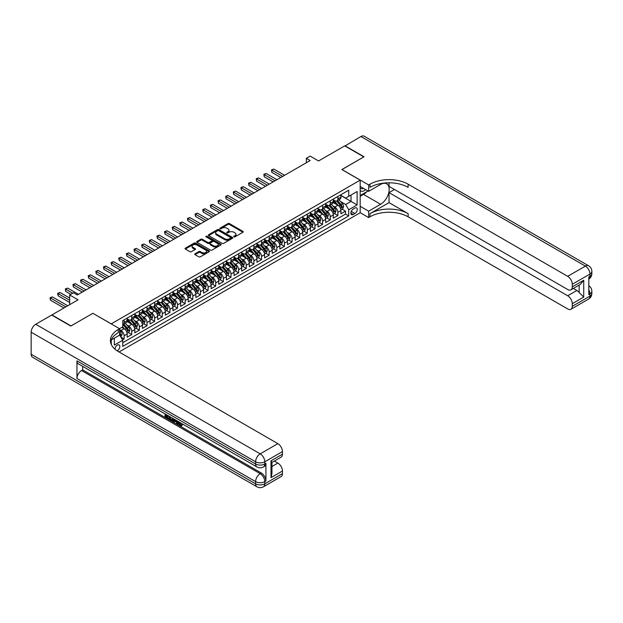 <?xml version="1.0" encoding="UTF-8"?>
<svg xmlns="http://www.w3.org/2000/svg" width="623" height="623" viewBox="0 0 623 623"><rect width="100%" height="100%" fill="white"/><g stroke="black" fill="none" stroke-linecap="round" stroke-linejoin="round"><path stroke-width="0.93" d="M233.921 236.841A0.74 0.428 0 0 0 234.964 236.841L242.931 232.247A1.059 0.615 0 0 0 243.243 231.811A1.059 0.615 0 0 0 242.931 231.382L229.443 223.587A1.059 0.615 0 0 0 227.94 223.587L219.981 228.189A0.74 0.428 0 0 0 221.025 228.797L222.061 228.197A3.395 1.955 0 0 1 226.858 228.197L227.979 228.843A3.395 1.955 0 0 1 228.968 230.23A3.395 1.955 0 0 1 227.979 231.616L226.951 232.208A0.74 0.428 0 0 0 227.995 232.815L229.03 232.223A3.395 1.955 0 0 1 233.827 232.223L234.949 232.87A3.395 1.955 0 0 1 235.938 234.256A3.395 1.955 0 0 1 234.949 235.642L233.921 236.234A0.74 0.428 0 0 0 233.921 236.841L233.921 236.234M117.186 350.835A3.458 1.994 120 0 0 117.389 350.733A3.458 1.994 120 0 0 119.647 347.689A3.458 1.994 120 0 0 119.118 344.916A3.458 1.994 120 0 0 117.389 345.087A3.458 1.994 120 0 0 114.944 349.16M195.038 253.795A1.059 0.615 0 0 0 194.734 254.223A1.059 0.615 0 0 0 195.038 254.659L198.823 256.84A1.059 0.615 0 0 0 200.326 256.84L209.164 251.739A1.059 0.615 0 0 0 209.476 251.303A1.059 0.615 0 0 0 209.164 250.874L195.677 243.079A1.059 0.615 0 0 0 194.181 243.079L185.335 248.188A1.059 0.615 0 0 0 185.023 248.624A1.059 0.615 0 0 0 185.335 249.052L189.906 251.692A1.059 0.615 0 0 0 191.409 251.692L195.194 249.504A1.059 0.615 0 0 0 195.505 249.075A1.059 0.615 0 0 0 195.194 248.639L192.928 247.331A2.835 1.635 0 0 1 192.094 246.178A2.835 1.635 0 0 1 193.846 244.66A2.835 1.635 0 0 1 196.93 245.018L205.816 250.142A2.835 1.635 0 0 1 206.641 251.303A2.835 1.635 0 0 1 204.897 252.813A2.835 1.635 0 0 1 201.805 252.463L200.326 251.606A1.059 0.615 0 0 0 198.823 251.606L195.038 253.795L195.038 254.659L198.823 252.486L198.823 251.606M92.952 313.353L111.276 323.843L360.18 180.14L341.856 169.565L363.809 156.887L344.721 145.868L318.571 160.968L310.168 156.116L306.352 158.32L310.168 160.524L77.307 294.967L73.483 292.763L69.667 294.967L69.667 304.67M92.952 313.26L71.006 325.938L51.919 314.919L78.07 299.819L69.667 294.967M222.131 243.383A1.059 0.615 0 0 0 223.634 243.383L232.472 238.282A1.059 0.615 0 0 0 232.784 237.846A1.059 0.615 0 0 0 232.472 237.418L218.984 229.63A1.059 0.615 0 0 0 217.489 229.63L208.643 234.731A1.059 0.615 0 0 0 208.331 235.167A1.059 0.615 0 0 0 208.643 235.595L222.131 243.383M206.353 237.005A0.74 0.428 0 0 1 207.109 237.106L207.109 236.226L220.822 244.146A1.059 0.615 0 0 1 221.134 244.574A1.059 0.615 0 0 1 220.822 245.01L211.976 250.111A1.059 0.615 0 0 1 210.481 250.111L196.993 242.324L196.993 241.459A1.059 0.615 0 0 0 196.681 241.895A1.059 0.615 0 0 0 196.993 242.324M196.993 241.459L200.777 239.271A1.059 0.615 0 0 1 202.273 239.271L207.747 242.433A1.059 0.615 0 0 0 209.242 242.433L211.75 240.984A1.059 0.615 0 0 0 212.061 240.548A1.059 0.615 0 0 0 211.75 240.12L206.057 236.833A0.74 0.428 0 0 1 207.109 236.226M122.521 339.878L124.109 338.959L120.94 337.136M119.6 329.614L121.049 330.455A4.322 2.492 60 0 1 124.109 335.742L127.162 333.983L127.162 337.199L131.741 334.551L128.268 332.55M126.773 324.941L128.688 326.047A4.322 2.492 60 0 1 131.741 331.335L134.794 329.575L134.794 332.791L139.373 330.143L135.9 328.142M134.404 320.534L136.32 321.639A4.322 2.492 60 0 1 139.373 326.927L142.433 325.167L142.433 328.383L147.012 325.736L143.539 323.734M142.036 316.126L143.96 317.232A4.322 2.492 60 0 1 147.012 322.519L150.065 320.759L150.065 323.976L154.644 321.328L151.171 319.326M149.676 311.718L151.591 312.824A4.322 2.492 60 0 1 154.644 318.112L157.697 316.352L157.697 319.568L162.284 316.92L158.803 314.919M157.308 307.31L159.223 308.416A4.322 2.492 60 0 1 162.284 313.704L165.336 311.944L165.336 315.16L169.915 312.512L166.442 310.511M164.947 302.903L166.863 304.008A4.322 2.492 60 0 1 169.915 309.296L172.968 307.536L172.968 310.752L177.547 308.105L174.074 306.103M172.579 298.495L174.495 299.601A4.322 2.492 60 0 1 177.547 304.888L180.608 303.128L180.608 306.345L185.187 303.697L181.714 301.696M180.211 294.087L182.134 295.193A4.322 2.492 60 0 1 185.187 300.481L188.239 298.721L188.239 301.937L192.819 299.289L189.345 297.288M187.85 289.679L189.766 290.785A4.322 2.492 60 0 1 192.819 296.073L195.871 294.305L195.871 297.529L200.458 294.881L196.985 292.88M195.482 285.264L197.398 286.378A4.322 2.492 60 0 1 200.458 291.665L203.511 289.897L203.511 293.122L208.09 290.474L204.617 288.465M203.121 280.856L205.037 281.97A4.322 2.492 60 0 1 208.09 287.258L211.142 285.49L211.142 288.714L215.722 286.066L212.248 284.057M210.753 276.448L212.669 277.562A4.322 2.492 60 0 1 215.722 282.85L218.782 281.082L218.782 284.306L223.361 281.658L219.888 279.649M218.393 272.041L220.308 273.147A4.322 2.492 60 0 1 223.361 278.442L226.414 276.674L226.414 279.898L230.993 277.251L227.52 275.241M226.024 267.633L227.94 268.739A4.322 2.492 60 0 1 230.993 274.034L234.046 272.267L234.046 275.491L238.632 272.843L235.159 270.834M233.656 263.225L235.58 264.331A4.322 2.492 60 0 1 238.632 269.627L241.685 267.859L241.685 271.075L246.264 268.435L242.791 266.426M241.296 258.818L243.211 259.923A4.322 2.492 60 0 1 246.264 265.219L249.317 263.451L249.317 266.667L253.904 264.027L250.423 262.018M248.927 254.41L250.843 255.516A4.322 2.492 60 0 1 253.904 260.811L256.956 259.043L256.956 262.26L261.535 259.62L258.062 257.611M256.567 250.002L258.483 251.108A4.322 2.492 60 0 1 261.535 256.403L264.588 254.636L264.588 257.852L269.167 255.212L265.694 253.203M264.199 245.594L266.114 246.7A4.322 2.492 60 0 1 269.167 251.996L272.228 250.228L272.228 253.444L276.807 250.804L273.333 248.795M271.83 241.187L273.754 242.292A4.322 2.492 60 0 1 276.807 247.58L279.859 245.82L279.859 249.036L284.438 246.397L280.965 244.387M279.47 236.779L281.386 237.885A4.322 2.492 60 0 1 284.438 243.172L287.491 241.413L287.491 244.629L292.078 241.989L288.597 239.98M287.102 232.371L289.017 233.477A4.322 2.492 60 0 1 292.078 238.765L295.131 237.005L295.131 240.221L299.71 237.581L296.236 235.572M294.741 227.963L296.657 229.069A4.322 2.492 60 0 1 299.71 234.357L302.762 232.597L302.762 235.813L307.341 233.173L303.868 231.164M302.373 223.556L304.289 224.662A4.322 2.492 60 0 1 307.341 229.949L310.402 228.189L310.402 231.406L314.981 228.766L311.508 226.756M310.005 219.148L311.928 220.254A4.322 2.492 60 0 1 314.981 225.542L318.034 223.782L318.034 226.998L322.613 224.35L319.14 222.349M317.644 214.74L319.56 215.846A4.322 2.492 60 0 1 322.613 221.134L325.665 219.374L325.665 222.59L330.252 219.942L326.779 217.941M325.276 210.333L327.192 211.438A4.322 2.492 60 0 1 330.252 216.726L333.305 214.966L333.305 218.182L337.884 215.535L337.884 212.318A4.322 2.492 -120 0 0 334.831 207.031L332.916 205.925M334.411 213.533L337.884 215.535M127.162 333.983A4.322 2.492 -120 0 0 124.109 328.695L121.812 327.371M134.794 329.575A4.322 2.492 -120 0 0 131.741 324.287L127.022 321.554M142.433 325.167A4.322 2.492 -120 0 0 139.373 319.872L134.654 317.146M150.065 320.759A4.322 2.492 -120 0 0 147.012 315.464L142.285 312.738M157.697 316.352A4.322 2.492 -120 0 0 154.644 311.056L149.925 308.33M165.336 311.944A4.322 2.492 -120 0 0 162.284 306.648L157.557 303.923M172.968 307.536A4.322 2.492 -120 0 0 169.915 302.241L165.196 299.515M180.608 303.128A4.322 2.492 -120 0 0 177.547 297.833L172.828 295.107M188.239 298.721A4.322 2.492 -120 0 0 185.187 293.425L180.46 290.7M195.871 294.305A4.322 2.492 -120 0 0 192.819 289.017L188.099 286.292M203.511 289.897A4.322 2.492 -120 0 0 200.458 284.61L195.731 281.884M211.142 285.49A4.322 2.492 -120 0 0 208.09 280.202L203.371 277.476M218.782 281.082A4.322 2.492 -120 0 0 215.722 275.794L211.002 273.069M226.414 276.674A4.322 2.492 -120 0 0 223.361 271.387L218.642 268.661M234.046 272.267A4.322 2.492 -120 0 0 230.993 266.979L226.274 264.253M241.685 267.859A4.322 2.492 -120 0 0 238.632 262.571L233.905 259.846M249.317 263.451A4.322 2.492 -120 0 0 246.264 258.163L241.545 255.438M256.956 259.043A4.322 2.492 -120 0 0 253.904 253.756L249.177 251.03M264.588 254.636A4.322 2.492 -120 0 0 261.535 249.348L256.816 246.622M272.228 250.228A4.322 2.492 -120 0 0 269.167 244.94L264.448 242.215M279.859 245.82A4.322 2.492 -120 0 0 276.807 240.533L272.08 237.807M287.491 241.413A4.322 2.492 -120 0 0 284.438 236.125L279.719 233.399M295.131 237.005A4.322 2.492 -120 0 0 292.078 231.717L287.351 228.991M302.762 232.597A4.322 2.492 -120 0 0 299.71 227.309L294.991 224.584M310.402 228.189A4.322 2.492 -120 0 0 307.341 222.902L302.622 220.176M318.034 223.782A4.322 2.492 -120 0 0 314.981 218.494L310.254 215.768M325.665 219.374A4.322 2.492 -120 0 0 322.613 214.086L317.894 211.361M333.305 214.966A4.322 2.492 -120 0 0 330.252 209.678L325.525 206.953M354.908 208.043L353.233 209.017A3.349 1.931 120 0 0 351.045 211.96A3.349 1.931 120 0 0 351.559 214.647A3.349 1.931 120 0 0 353.233 214.483L354.908 213.51A3.349 1.931 120 0 0 357.096 210.558A3.349 1.931 120 0 0 356.582 207.88A3.349 1.931 120 0 0 354.908 208.043M111.276 344.457L111.276 339.932M119.063 351.964L360.18 212.762L360.18 180.14M119.6 334.995L122.731 340.244L122.731 346.411L348.724 215.932L348.724 209.764L345.672 204.476L340.547 201.517M122.731 340.244L114.336 345.087L114.336 338.164M119.523 328.695L122.731 326.841L122.731 320.666L348.724 190.194L348.724 196.362L357.127 191.51L357.127 204.912L348.724 209.764M127.162 318.82L128.688 319.7A4.322 2.492 60 0 0 130.846 319.911L133.898 318.151A4.322 2.492 -120 0 0 134.794 316.173L134.794 313.704M134.794 314.413L136.32 315.293A4.322 2.492 60 0 0 138.477 315.503L141.538 313.743A4.322 2.492 -120 0 0 142.433 311.765L142.433 309.296M142.433 310.005L143.96 310.885A4.322 2.492 60 0 0 146.117 311.095L149.17 309.335A4.322 2.492 -120 0 0 150.065 307.357L150.065 304.888M150.065 305.597L151.591 306.477A4.322 2.492 60 0 0 153.749 306.687L156.801 304.927A4.322 2.492 -120 0 0 157.697 302.949L157.697 300.481M157.697 301.182L159.223 302.069A4.322 2.492 60 0 0 161.388 302.28L164.441 300.52A4.322 2.492 -120 0 0 165.336 298.542L165.336 296.073M165.336 296.774L166.863 297.662A4.322 2.492 60 0 0 169.02 297.872L172.073 296.112A4.322 2.492 -120 0 0 172.968 294.134L172.968 291.665M172.968 292.366L174.495 293.254A4.322 2.492 60 0 0 176.659 293.464L179.712 291.704A4.322 2.492 -120 0 0 180.608 289.726L180.608 287.258M180.608 287.958L182.134 288.846A4.322 2.492 60 0 0 184.291 289.056L187.344 287.296A4.322 2.492 -120 0 0 188.239 285.318L188.239 282.85M188.239 283.551L189.766 284.438A4.322 2.492 60 0 0 191.923 284.649L194.983 282.889A4.322 2.492 -120 0 0 195.871 280.911L195.871 278.442M195.871 279.143L197.398 280.031A4.322 2.492 60 0 0 199.562 280.241L202.615 278.481A4.322 2.492 -120 0 0 203.511 276.503L203.511 274.034M203.511 274.735L205.037 275.615A4.322 2.492 60 0 0 207.194 275.833L210.247 274.073A4.322 2.492 -120 0 0 211.142 272.095L211.142 269.627M211.142 270.327L212.669 271.207A4.322 2.492 60 0 0 214.834 271.426L217.886 269.658A4.322 2.492 -120 0 0 218.782 267.688L218.782 265.219M218.782 265.92L220.308 266.8A4.322 2.492 60 0 0 222.466 267.018L225.518 265.25A4.322 2.492 -120 0 0 226.414 263.28L226.414 260.811M226.414 261.512L227.94 262.392A4.322 2.492 60 0 0 230.097 262.61L233.158 260.842A4.322 2.492 -120 0 0 234.046 258.872L234.046 256.403M234.046 257.104L235.58 257.984A4.322 2.492 60 0 0 237.737 258.202L240.79 256.435A4.322 2.492 -120 0 0 241.685 254.457L241.685 251.988M241.685 252.697L243.211 253.577A4.322 2.492 60 0 0 245.369 253.795L248.421 252.027A4.322 2.492 -120 0 0 249.317 250.049L249.317 247.58M249.317 248.289L250.843 249.169A4.322 2.492 60 0 0 253.008 249.387L256.061 247.619A4.322 2.492 -120 0 0 256.956 245.641L256.956 243.172M256.956 243.881L258.483 244.761A4.322 2.492 60 0 0 260.64 244.979L263.693 243.211A4.322 2.492 -120 0 0 264.588 241.233L264.588 238.765M264.588 239.473L266.114 240.353A4.322 2.492 60 0 0 268.272 240.571L271.332 238.804A4.322 2.492 -120 0 0 272.228 236.826L272.228 234.357M272.228 235.066L273.754 235.946A4.322 2.492 60 0 0 275.911 236.164L278.964 234.396A4.322 2.492 -120 0 0 279.859 232.418L279.859 229.949M279.859 230.658L281.386 231.538A4.322 2.492 60 0 0 283.543 231.756L286.596 229.988A4.322 2.492 -120 0 0 287.491 228.01L287.491 225.542M287.491 226.25L289.017 227.13A4.322 2.492 60 0 0 291.182 227.348L294.235 225.581A4.322 2.492 -120 0 0 295.131 223.602L295.131 221.134M295.131 221.843L296.657 222.723A4.322 2.492 60 0 0 298.814 222.941L301.867 221.173A4.322 2.492 -120 0 0 302.762 219.195L302.762 216.726M302.762 217.435L304.289 218.315A4.322 2.492 60 0 0 306.454 218.525L309.506 216.765A4.322 2.492 -120 0 0 310.402 214.787L310.402 212.318M310.402 213.027L311.928 213.907A4.322 2.492 60 0 0 314.085 214.117L317.138 212.357A4.322 2.492 -120 0 0 318.034 210.379L318.034 207.911M318.034 208.619L319.56 209.499A4.322 2.492 60 0 0 321.717 209.71L324.778 207.95A4.322 2.492 -120 0 0 325.665 205.972L325.665 203.503M325.665 204.212L327.192 205.092A4.322 2.492 60 0 0 329.357 205.302L332.409 203.542A4.322 2.492 -120 0 0 333.305 201.564L333.305 199.095M122.731 342.712L345.516 214.086L345.516 211.127L340.937 213.775L340.937 210.558A4.322 2.492 -120 0 0 337.884 205.271L333.165 202.537M333.305 199.804L334.831 200.684A4.322 2.492 -120 0 0 336.988 200.894A4.322 2.492 -120 0 0 337.884 198.916L337.884 196.447M336.988 200.894L340.041 199.134A4.322 2.492 -120 0 0 340.937 197.156L340.937 194.688M124.109 319.872L124.109 322.34A4.322 2.492 60 0 1 123.214 324.318A4.322 2.492 60 0 1 122.731 324.497M123.214 324.318L126.267 322.558A4.322 2.492 -120 0 0 127.162 320.58L127.162 318.112M131.741 315.464L131.741 317.932A4.322 2.492 60 0 1 130.846 319.911M139.373 311.056L139.373 313.525A4.322 2.492 60 0 1 138.477 315.503M147.012 306.648L147.012 309.117A4.322 2.492 60 0 1 146.117 311.095M154.644 302.241L154.644 304.709A4.322 2.492 60 0 1 153.749 306.687M162.284 297.833L162.284 300.302A4.322 2.492 60 0 1 161.388 302.28M169.915 293.425L169.915 295.894A4.322 2.492 60 0 1 169.02 297.872M177.547 289.017L177.547 291.486A4.322 2.492 60 0 1 176.659 293.464M185.187 284.61L185.187 287.078A4.322 2.492 60 0 1 184.291 289.056M192.819 280.202L192.819 282.671A4.322 2.492 60 0 1 191.923 284.649M200.458 275.794L200.458 278.263A4.322 2.492 60 0 1 199.562 280.241M208.09 271.387L208.09 273.855A4.322 2.492 60 0 1 207.194 275.833M215.722 266.979L215.722 269.447A4.322 2.492 60 0 1 214.834 271.426M223.361 262.571L223.361 265.04A4.322 2.492 60 0 1 222.466 267.018M230.993 258.163L230.993 260.632A4.322 2.492 60 0 1 230.097 262.61M238.632 253.756L238.632 256.224A4.322 2.492 60 0 1 237.737 258.202M246.264 249.348L246.264 251.817A4.322 2.492 60 0 1 245.369 253.795M253.904 244.94L253.904 247.409A4.322 2.492 60 0 1 253.008 249.387M261.535 240.533L261.535 243.001A4.322 2.492 60 0 1 260.64 244.979M269.167 236.125L269.167 238.593A4.322 2.492 60 0 1 268.272 240.571M276.807 231.717L276.807 234.186A4.322 2.492 60 0 1 275.911 236.164M284.438 227.309L284.438 229.778A4.322 2.492 60 0 1 283.543 231.756M292.078 222.902L292.078 225.37A4.322 2.492 60 0 1 291.182 227.348M299.71 218.494L299.71 220.963A4.322 2.492 60 0 1 298.814 222.941M307.341 214.086L307.341 216.555A4.322 2.492 60 0 1 306.454 218.525M314.981 209.678L314.981 212.147A4.322 2.492 60 0 1 314.085 214.117M322.613 205.271L322.613 207.739A4.322 2.492 60 0 1 321.717 209.71M330.252 200.855L330.252 203.324A4.322 2.492 60 0 1 329.357 205.302M330.252 216.726L330.252 219.942M322.613 221.134L322.613 224.35M314.981 225.542L314.981 228.766M307.341 229.949L307.341 233.173M299.71 234.357L299.71 237.581M292.078 238.765L292.078 241.989M284.438 243.172L284.438 246.397M276.807 247.58L276.807 250.804M269.167 251.996L269.167 255.212M261.535 256.403L261.535 259.62M253.904 260.811L253.904 264.027M246.264 265.219L246.264 268.435M238.632 269.627L238.632 272.843M230.993 274.034L230.993 277.251M223.361 278.442L223.361 281.658M215.722 282.85L215.722 286.066M208.09 287.258L208.09 290.474M200.458 291.665L200.458 294.881M192.819 296.073L192.819 299.289M185.187 300.481L185.187 303.697M177.547 304.888L177.547 308.105M169.915 309.296L169.915 312.512M162.284 313.704L162.284 316.92M154.644 318.112L154.644 321.328M147.012 322.519L147.012 325.736M139.373 326.927L139.373 330.143M131.741 331.335L131.741 334.551M124.109 335.742L124.109 338.959M345.672 204.476L351.014 201.385L351.014 195.038L357.127 191.51M340.937 195.567L357.127 204.912M340.937 195.396L345.672 198.13L348.724 196.362M306.352 158.32L306.352 162.728M342.043 209.126L345.516 211.127M345.516 214.086L348.724 215.932M234.217 236.942L234.949 236.522A3.395 1.955 0 0 0 235.938 235.136L235.938 234.256M228.968 230.23L228.968 231.11A3.395 1.955 0 0 1 227.979 232.496L227.247 232.924M242.931 231.382L242.931 232.247L229.443 224.475A1.059 0.615 0 0 0 227.94 224.475L220.277 228.898M232.472 237.418L232.472 238.282L218.984 230.51A1.059 0.615 0 0 0 217.489 230.51L208.658 235.603M230.603 238.15A0.74 0.428 0 0 0 230.603 237.542L218.759 230.705A0.74 0.428 0 0 0 217.715 230.705L216.625 231.335A3.395 1.955 0 0 0 215.628 232.722A3.395 1.955 0 0 0 216.625 234.108L224.716 238.78A3.395 1.955 0 0 0 229.513 238.78L230.603 238.15L230.603 239.03A0.74 0.428 0 0 0 230.821 238.726L230.821 237.846M215.628 232.722L215.628 233.602A3.395 1.955 0 0 0 216.625 234.988L216.625 234.108M230.603 239.03L229.513 239.66A3.395 1.955 0 0 1 224.716 239.66L216.625 234.988M197 242.331L200.777 240.159L200.777 239.271M212.061 240.548L212.061 241.436A1.059 0.615 0 0 1 211.75 241.864L209.242 243.313A1.059 0.615 0 0 1 207.747 243.313L202.273 240.159A1.059 0.615 0 0 0 200.777 240.159M207.109 237.106L220.807 245.018M213.424 245.711A2.835 1.635 0 0 0 216.508 246.069A2.835 1.635 0 0 0 218.26 244.551A2.835 1.635 0 0 0 217.427 243.398L214.304 241.592A1.059 0.615 0 0 0 212.801 241.592L210.294 243.04A1.059 0.615 0 0 0 209.982 243.468A1.059 0.615 0 0 0 210.294 243.905L213.424 245.711L213.424 246.591A2.835 1.635 0 0 0 216.508 246.949A2.835 1.635 0 0 0 218.26 245.439L218.26 244.551M209.982 243.468L209.982 244.356A1.059 0.615 0 0 0 210.294 244.784L210.294 243.905M213.424 246.591L210.294 244.784M206.641 251.303L206.641 252.183A2.835 1.635 0 0 1 204.897 253.693A2.835 1.635 0 0 1 201.805 253.343L200.326 252.486A1.059 0.615 0 0 0 198.823 252.486M192.094 246.178L192.094 247.058A2.835 1.635 0 0 0 192.928 248.219L192.928 247.331M195.194 248.639L195.194 249.504L192.928 248.219M209.164 250.874L209.164 251.739L195.677 243.967A1.059 0.615 0 0 0 194.181 243.967L185.35 249.06L185.335 248.188M340.874 209.803L342.845 208.658L343.608 206.454A2.858 1.651 -120 0 0 342.494 203.768L339.005 199.734M338.312 205.543L334.169 200.754A8.263 4.766 -120 0 0 333.305 199.851M336.038 204.204L333.726 201.525A6.853 3.956 -120 0 0 333.305 201.065M284.594 175.289L273.785 169.059L271.877 170.157L271.877 172.361L280.778 177.5M336.599 201.05L340.127 205.138A2.858 1.651 60 0 1 341.147 207.109L342.066 206.579A2.858 1.651 -120 0 0 341.046 204.609L337.557 200.567M336.809 200.988L340.602 205.372A1.456 0.841 60 0 1 340.968 205.948L342.066 206.579M271.877 172.361L271.457 169.915L282.686 176.395M271.457 169.915L273.785 169.059M360.18 190.537A7.017 4.05 120 0 0 361.784 191.323A7.017 4.05 120 0 0 365.662 189.61M360.18 187.616A4.805 2.772 120 0 0 360.958 188.567A4.805 2.772 120 0 0 361.659 188.785A4.805 2.772 120 0 0 363.396 188.302M368.045 190.988L360.18 195.529M344.947 146L360.904 136.523L585.371 266.122A6.479 3.738 120 0 1 588.61 265.795A6.479 6.479 0 0 1 591.85 271.41A6.479 3.738 180 0 1 589.95 274.058L572.28 284.259A6.479 3.738 -120 0 0 567.693 276.324L585.371 266.122A6.479 3.738 60 0 1 589.95 274.058L589.95 276.262L588.805 276.916L588.805 294.554L589.95 293.892L589.95 296.096A6.479 3.738 60 0 1 588.61 299.063L570.933 309.265A6.479 3.738 -120 0 0 572.28 306.298L589.95 296.096A6.479 3.738 0 0 0 591.85 293.449A6.479 6.479 0 0 1 588.61 299.063M344.947 145.735L364.034 156.755L341.934 169.604M360.18 206.283L368.652 211.174L380.598 204.274A12.149 7.017 120 0 0 388.534 193.574A12.149 7.017 120 0 0 386.673 183.84A12.149 7.017 120 0 0 380.598 184.439L368.652 191.339L368.652 184.945L369.953 184.198A26.991 15.583 180 0 1 408.127 184.198L567.693 276.324M368.652 211.174L368.652 217.567L369.953 216.82A26.991 15.583 180 0 1 408.127 216.82L567.693 308.946A6.479 3.738 -120 0 0 570.933 309.265M389.04 202.623L369.953 213.642A26.991 15.583 180 0 1 408.127 213.642L389.04 202.623L389.04 192.616L394.46 189.485M389.04 182.804L389.04 186.355L567.693 289.5A6.479 3.738 -120 0 0 570.933 289.827A6.479 3.738 -120 0 0 572.28 286.86L583.728 280.249L583.728 297.085L579.149 292.506L579.149 285.085M583.728 297.085L572.28 303.697L572.28 306.298M572.28 303.697A6.479 3.738 -120 0 0 567.693 295.761L576.859 290.474A6.479 3.738 60 0 1 579.149 292.506M389.04 192.616L567.693 295.761M360.904 136.523A6.479 3.738 -60 0 1 364.144 136.203L588.61 265.795M360.18 186.448L368.652 191.339M341.934 169.518L368.652 184.945M360.18 212.677L368.652 217.567M572.28 284.259L572.28 286.86M573.331 288.441L576.859 290.474M369.953 184.198L369.953 187.367A26.991 15.583 180 0 1 408.127 187.367L408.127 184.198M570.933 289.827L580.301 284.415L583.728 280.249M366.869 191.666A12.149 7.017 -60 0 1 363.497 194.399L360.18 196.323M179.089 421.973L181.044 425.127M178.544 421.685L179.899 425.291L180.787 425.4L181.791 424.356L182.438 424.902L181.293 426.109L179.961 425.937L177.89 421.312M174.806 421.265L173.903 422.371L173.217 421.973L174.37 419.279M177.275 420.953L178.194 424.138L177.578 424.497L176.893 424.099L176.371 422.168L174.424 421.047L173.903 422.371M166.286 415.533L166.286 416.662L168.989 418.22L168.989 418.827L168.381 419.186L165.033 417.246L165.033 413.89M168.693 416L168.085 416.569L165.679 415.183L165.679 417.013L166.286 416.662M76.956 360.849L255.617 463.995A6.479 3.738 120 0 0 256.956 466.962L78.303 363.816A6.479 3.738 -60 0 1 76.956 360.849L76.956 378.48A6.479 3.738 -60 0 1 81.543 370.545L82.688 369.883L261.341 473.028A6.479 3.738 60 0 1 265.928 480.964L265.928 463.333A6.479 3.738 60 0 1 264.58 466.3L263.436 466.962A6.479 3.738 -120 0 0 264.783 463.995L265.928 463.333M82.688 369.883L82.688 366.347M172.968 418.469L173.023 419.186L173.615 418.843L172.999 420.587L170.904 420.642L169.261 419.692L169.261 416.328M70.773 326.07L92.882 313.307L119.6 328.734L118.3 329.481A26.991 15.583 -0 0 0 110.396 340.501A26.991 15.583 -0 0 0 118.3 351.528L277.874 443.654A6.479 3.738 60 0 1 282.453 451.589L264.783 461.791L264.783 463.995A6.479 3.738 -0 0 1 255.617 463.995L255.617 461.791L31.15 332.199A6.479 3.738 -60 0 1 35.729 324.264L51.686 315.051L70.773 326.07M119.6 328.734L119.6 335.127L111.159 340.002M271.005 460.802L271.947 462.235L271.947 473.558L271.005 477.639L271.005 460.802L282.453 454.19L282.453 451.589M282.453 454.19A6.479 3.738 60 0 1 281.113 457.15L271.947 462.445M31.15 354.238L255.617 483.83A6.479 3.738 120 0 0 256.956 486.797L32.489 357.205A6.479 3.738 -60 0 1 31.15 354.238L31.15 332.199M274.354 461.059L277.874 463.091A6.479 3.738 60 0 1 282.453 471.027L271.005 477.639M265.928 480.964L264.783 481.626L264.783 483.83L282.453 473.628L282.453 471.027M282.453 473.628A6.479 3.738 60 0 1 281.113 476.595L263.436 486.797A6.479 3.738 -120 0 0 264.783 483.83A6.479 3.738 -0 0 1 255.617 483.83L255.617 481.626L76.956 378.48M118.3 329.481L118.3 332.659A26.991 15.583 -0 0 0 110.536 342.089M165.679 417.013L168.381 418.57L168.989 418.22M168.381 418.57L168.381 419.186M165.679 414.256L168.358 415.806M168.085 415.962L168.085 416.569M173.023 419.186L172.384 420.938M169.908 416.701L169.908 419.45L170.85 419.995L171.932 420.252L172.33 418.095M170.515 417.052L170.515 419.1L172.54 419.894M169.908 419.45L170.515 419.1M170.85 419.995L171.465 419.645M176.426 420.463L177.578 424.497M174.977 419.629L174.619 420.548L176.177 421.452L175.818 420.112M175.359 419.847L175.951 420.611M174.619 420.548L175.227 420.19M179.899 425.291L180.506 424.941M178.482 422.324L179.066 421.989M181.184 424.707L181.83 425.252L182.438 424.902M181.83 425.252L181.293 426.109M333.243 214.211L335.213 213.066L335.976 210.862A2.858 1.651 -120 0 0 334.863 208.175L331.374 204.142M330.673 209.951L326.538 205.162A8.263 4.766 -120 0 0 325.665 204.258M328.407 208.612L326.094 205.933A6.853 3.956 -120 0 0 325.665 205.473M276.955 179.704L266.153 173.467L264.245 174.565L264.245 176.768L273.139 181.908M328.967 205.458L332.495 209.546A2.858 1.651 60 0 1 333.515 211.516L334.434 210.987A2.858 1.651 -120 0 0 333.414 209.017L329.925 204.975M329.17 205.395L332.962 209.78A1.456 0.841 60 0 1 333.328 210.356L334.434 210.987M264.245 176.768L263.825 174.323L275.047 180.802M263.825 174.323L266.153 173.467M325.603 218.618L327.573 217.474L328.337 215.27A2.858 1.651 -120 0 0 327.223 212.583L323.734 208.549M323.041 214.359L318.898 209.569A8.263 4.766 -120 0 0 318.034 208.666M320.767 213.019L318.454 210.34A6.853 3.956 -120 0 0 318.034 209.881M269.323 184.112L258.522 177.874L256.614 178.972L256.614 181.176L265.507 186.316M321.328 209.865L324.856 213.954A2.858 1.651 60 0 1 325.876 215.924L326.795 215.394A2.858 1.651 -120 0 0 325.774 213.424L322.286 209.383M321.538 209.803L325.331 214.187A1.456 0.841 60 0 1 325.697 214.764L326.795 215.394M256.614 181.176L256.193 178.731L267.415 185.21M256.193 178.731L258.522 177.874M317.971 223.026L319.942 221.889L320.705 219.678A2.858 1.651 -120 0 0 319.591 216.991L316.102 212.957M315.402 218.774L311.266 213.977A8.263 4.766 -120 0 0 310.402 213.074M313.135 217.427L310.822 214.748A6.853 3.956 -120 0 0 310.402 214.289M261.683 188.52L250.882 182.282L248.974 183.38L248.974 185.584L257.867 190.724M313.696 214.273L317.224 218.362A2.858 1.651 60 0 1 318.244 220.332L319.163 219.802A2.858 1.651 -120 0 0 318.143 217.832L314.654 213.79M313.906 214.211L317.691 218.595A1.456 0.841 60 0 1 318.065 219.171L319.163 219.802M248.974 185.584L248.554 183.139L259.775 189.618M248.554 183.139L250.882 182.282M310.332 227.434L312.31 226.297L313.073 224.085A2.858 1.651 -120 0 0 311.959 221.406L308.471 217.365M307.77 223.182L303.635 218.385A8.263 4.766 -120 0 0 302.762 217.482M305.504 221.835L303.183 219.156A6.853 3.956 -120 0 0 302.762 218.696M254.052 192.928L243.25 186.69L241.342 187.788L241.342 189.992L250.236 195.131M306.064 218.681L309.592 222.769A2.858 1.651 60 0 1 310.612 224.739L311.523 224.21A2.858 1.651 -120 0 0 310.503 222.24L307.014 218.198M306.267 218.618L310.059 223.011A1.456 0.841 60 0 1 310.425 223.579L311.523 224.21M241.342 189.992L240.922 187.546L252.144 194.026M240.922 187.546L243.25 186.69M302.7 231.842L304.67 230.705L305.434 228.501A2.858 1.651 -120 0 0 304.32 225.814L300.831 221.772M300.13 227.59L295.995 222.8A8.263 4.766 -120 0 0 295.131 221.889M297.864 226.242L295.551 223.564A6.853 3.956 -120 0 0 295.131 223.104M246.42 197.335L235.611 191.097L233.703 192.196L233.703 194.399L242.596 199.539M298.425 223.089L301.953 227.177A2.858 1.651 60 0 1 302.973 229.147L303.892 228.618A2.858 1.651 -120 0 0 302.871 226.647L299.383 222.606M298.635 223.026L302.428 227.418A1.456 0.841 60 0 1 302.794 227.987L303.892 228.618M233.703 194.399L233.282 191.954L244.512 198.433M233.282 191.954L235.611 191.097M295.061 236.249L297.039 235.112L297.802 232.909A2.858 1.651 -120 0 0 296.688 230.222L293.199 226.18M292.499 231.997L288.363 227.208A8.263 4.766 -120 0 0 287.491 226.297M290.232 230.65L287.919 227.971A6.853 3.956 -120 0 0 287.491 227.512M238.78 201.743L227.979 195.505L226.071 196.603L226.071 198.807L234.964 203.947M290.793 227.496L294.321 231.585A2.858 1.651 60 0 1 295.341 233.555L296.252 233.025A2.858 1.651 -120 0 0 295.232 231.055L291.751 227.013M290.996 227.434L294.788 231.826A1.456 0.841 60 0 1 295.154 232.395L296.252 233.025M226.071 198.807L225.651 196.362L236.872 202.841M225.651 196.362L227.979 195.505M287.429 240.657L289.399 239.52L290.162 237.316A2.858 1.651 -120 0 0 289.049 234.63L285.56 230.588M284.867 236.405L280.724 231.616A8.263 4.766 -120 0 0 279.859 230.705M282.593 235.058L280.28 232.379A6.853 3.956 -120 0 0 279.859 231.92M231.149 206.151L220.347 199.913L218.439 201.011L218.439 203.215L227.333 208.355M283.154 231.912L286.681 235.992A2.858 1.651 60 0 1 287.701 237.963L288.62 237.433A2.858 1.651 -120 0 0 287.6 235.463L284.111 231.429M283.364 231.842L287.156 236.234A1.456 0.841 60 0 1 287.522 236.802L288.62 237.433M218.439 203.215L218.019 200.77L229.241 207.249M218.019 200.77L220.347 199.913M279.797 245.065L281.767 243.928L282.531 241.724A2.858 1.651 -120 0 0 281.417 239.037L277.928 234.996M277.227 240.813L273.092 236.024A8.263 4.766 -120 0 0 272.228 235.112M274.961 239.466L272.648 236.787A6.853 3.956 -120 0 0 272.228 236.327M223.509 210.558L212.708 204.321L210.8 205.419L210.8 207.623L219.693 212.762M275.522 236.319L279.049 240.4A2.858 1.651 60 0 1 280.07 242.37L280.989 241.841A2.858 1.651 -120 0 0 279.968 239.871L276.48 235.837M275.732 236.249L279.517 240.642A1.456 0.841 60 0 1 279.891 241.21L280.989 241.841M210.8 207.623L210.379 205.177L221.601 211.656M210.379 205.177L212.708 204.321M272.158 249.473L274.136 248.336L274.899 246.132A2.858 1.651 -120 0 0 273.785 243.445L270.296 239.403M269.595 245.221L265.46 240.431A8.263 4.766 -120 0 0 264.588 239.52M267.322 243.873L265.009 241.194A6.853 3.956 -120 0 0 264.588 240.735M215.877 214.966L205.076 208.728L203.168 209.826L203.168 212.03L212.061 217.17M267.89 240.727L271.418 244.808A2.858 1.651 60 0 1 272.438 246.778L273.349 246.249A2.858 1.651 -120 0 0 272.329 244.278L268.84 240.244M268.092 240.657L271.885 245.049A1.456 0.841 60 0 1 272.251 245.618L273.349 246.249M203.168 212.03L202.748 209.585L213.969 216.064M202.748 209.585L205.076 208.728M264.526 253.88L266.496 252.743L267.259 250.539A2.858 1.651 -120 0 0 266.146 247.853L262.657 243.811M261.956 249.628L257.821 244.839A8.263 4.766 -120 0 0 256.956 243.928M259.69 248.281L257.377 245.602A6.853 3.956 -120 0 0 256.956 245.143M208.246 219.374L197.436 213.136L195.529 214.234L195.529 216.438L204.422 221.578M260.25 245.135L263.778 249.216A2.858 1.651 60 0 1 264.798 251.186L265.717 250.656A2.858 1.651 -120 0 0 264.697 248.686L261.208 244.652M260.461 245.065L264.253 249.457A1.456 0.841 60 0 1 264.619 250.025L265.717 250.656M195.529 216.438L195.108 213.993L206.338 220.472M195.108 213.993L197.436 213.136M256.886 258.288L258.864 257.151L259.627 254.947A2.858 1.651 -120 0 0 258.514 252.26L255.025 248.219M254.324 254.036L250.189 249.247A8.263 4.766 -120 0 0 249.317 248.336M252.058 252.689L249.745 250.01A6.853 3.956 -120 0 0 249.317 249.55M200.606 223.782L189.805 217.544L187.897 218.642L187.897 220.846L196.79 225.985M252.619 249.543L256.146 253.623A2.858 1.651 60 0 1 257.167 255.594L258.078 255.064A2.858 1.651 -120 0 0 257.058 253.094L253.569 249.06M252.821 249.473L256.614 253.865A1.456 0.841 60 0 1 256.98 254.433L258.078 255.064M187.897 220.846L187.476 218.4L198.698 224.88M187.476 218.4L189.805 217.544M249.255 262.696L251.225 261.559L251.988 259.355A2.858 1.651 -120 0 0 250.874 256.668L247.386 252.626M246.692 258.444L242.549 253.654A8.263 4.766 -120 0 0 241.685 252.743M244.418 257.097L242.106 254.418A6.853 3.956 -120 0 0 241.685 253.958M192.974 228.189L182.173 221.952L180.257 223.057L180.257 225.261L189.158 230.393M244.979 253.95L248.507 258.031A2.858 1.651 60 0 1 249.527 260.001L250.446 259.472A2.858 1.651 -120 0 0 249.426 257.501L245.937 253.468M245.189 253.88L248.982 258.272A1.456 0.841 60 0 1 249.348 258.841L250.446 259.472M180.257 225.261L179.845 222.808L191.066 229.287M179.845 222.808L182.173 221.952M241.623 267.103L243.593 265.966L244.356 263.763A2.858 1.651 -120 0 0 243.243 261.076L239.754 257.034M239.053 262.851L234.918 258.062A8.263 4.766 -120 0 0 234.046 257.151M236.787 261.504L234.474 258.825A6.853 3.956 -120 0 0 234.046 258.366M185.335 232.597L174.533 226.359L172.626 227.465L172.626 229.669L181.519 234.801M237.347 258.358L240.875 262.439A2.858 1.651 60 0 1 241.895 264.409L242.814 263.879A2.858 1.651 -120 0 0 241.794 261.909L238.305 257.875M237.558 258.288L241.342 262.68A1.456 0.841 60 0 1 241.716 263.249L242.814 263.879M172.626 229.669L172.205 227.216L183.427 233.695M172.205 227.216L174.533 226.359M233.983 271.511L235.961 270.374L236.724 268.17A2.858 1.651 -120 0 0 235.603 265.484L232.122 261.442M231.421 267.259L227.286 262.47A8.263 4.766 -120 0 0 226.414 261.559M229.147 265.912L226.834 263.233A6.853 3.956 -120 0 0 226.414 262.774M177.703 237.005L166.902 230.767L164.994 231.873L164.994 234.077L173.887 239.209M229.708 262.766L233.243 266.846A2.858 1.651 60 0 1 234.264 268.817L235.175 268.295A2.858 1.651 -120 0 0 234.155 266.317L230.666 262.283M229.918 262.696L233.711 267.088A1.456 0.841 60 0 1 234.077 267.656L235.175 268.295M164.994 234.077L164.573 231.624L175.795 238.103M164.573 231.624L166.902 230.767M226.351 275.919L228.322 274.782L229.085 272.578A2.858 1.651 -120 0 0 227.971 269.891L224.482 265.85M223.782 271.667L219.646 266.878A8.263 4.766 -120 0 0 218.782 265.966M221.515 270.32L219.203 267.641A6.853 3.956 -120 0 0 218.782 267.181M170.071 241.413L159.262 235.175L157.354 236.281L157.354 238.484L166.248 243.616M222.076 267.174L225.604 271.254A2.858 1.651 60 0 1 226.624 273.224L227.543 272.703A2.858 1.651 -120 0 0 226.523 270.725L223.034 266.691M222.286 267.103L226.079 271.496A1.456 0.841 60 0 1 226.445 272.064L227.543 272.703M157.354 238.484L156.934 236.031L168.155 242.518M156.934 236.031L159.262 235.175M218.712 280.327L220.69 279.19L221.453 276.986A2.858 1.651 -120 0 0 220.34 274.299L216.851 270.257M216.15 276.075L212.015 271.285A8.263 4.766 -120 0 0 211.142 270.374M213.884 274.727L211.563 272.049A6.853 3.956 -120 0 0 211.142 271.589M162.432 245.82L151.63 239.582L149.722 240.688L149.722 242.892L158.616 248.024M214.444 271.581L217.972 275.662A2.858 1.651 60 0 1 218.992 277.64L219.903 277.11A2.858 1.651 -120 0 0 218.883 275.132L215.394 271.098M214.647 271.511L218.439 275.903A1.456 0.841 60 0 1 218.805 276.472L219.903 277.11M149.722 242.892L149.302 240.447L160.524 246.926M149.302 240.447L151.63 239.582M211.08 284.734L213.05 283.597L213.814 281.394A2.858 1.651 -120 0 0 212.7 278.707L209.211 274.665M208.518 280.482L204.375 275.693A8.263 4.766 -120 0 0 203.511 274.782M206.244 279.135L203.931 276.456A6.853 3.956 -120 0 0 203.511 275.997M154.8 250.228L143.991 243.99L142.083 245.096L142.083 247.3L150.984 252.432M206.805 275.989L210.333 280.07A2.858 1.651 60 0 1 211.353 282.048L212.272 281.518A2.858 1.651 -120 0 0 211.252 279.548L207.763 275.506M207.015 275.919L210.808 280.311A1.456 0.841 60 0 1 211.174 280.88L212.272 281.518M142.083 247.3L141.662 244.855L152.892 251.334M141.662 244.855L143.991 243.99M203.448 289.142L205.419 288.005L206.182 285.801A2.858 1.651 -120 0 0 205.068 283.115L201.579 279.073M200.879 284.89L196.743 280.101A8.263 4.766 -120 0 0 195.871 279.19M198.612 283.543L196.3 280.864A6.853 3.956 -120 0 0 195.871 280.405M147.16 254.636L136.359 248.398L134.451 249.504L134.451 251.708L143.345 256.84M199.173 280.397L202.701 284.477A2.858 1.651 60 0 1 203.721 286.455L204.64 285.926A2.858 1.651 -120 0 0 203.62 283.956L200.131 279.914M199.376 280.327L203.168 284.719A1.456 0.841 60 0 1 203.534 285.287L204.64 285.926M134.451 251.708L134.031 249.262L145.252 255.742M134.031 249.262L136.359 248.398M195.809 293.55L197.779 292.413L198.542 290.209A2.858 1.651 -120 0 0 197.429 287.522L193.94 283.481M193.247 289.298L189.104 284.509A8.263 4.766 -120 0 0 188.239 283.597M190.973 287.951L188.66 285.272A6.853 3.956 -120 0 0 188.239 284.812M139.529 259.043L128.727 252.806L126.819 253.911L126.819 256.115L135.713 261.247M191.534 284.804L195.061 288.893A2.858 1.651 60 0 1 196.081 290.863L197 290.334A2.858 1.651 -120 0 0 195.98 288.363L192.491 284.322M191.744 284.734L195.536 289.127A1.456 0.841 60 0 1 195.902 289.695L197 290.334M126.819 256.115L126.399 253.67L137.621 260.149M126.399 253.67L128.727 252.806M188.177 297.958L190.147 296.821L190.911 294.617A2.858 1.651 -120 0 0 189.797 291.93L186.308 287.888M185.607 293.706L181.472 288.916A8.263 4.766 -120 0 0 180.608 288.005M183.341 292.366L181.028 289.679A6.853 3.956 -120 0 0 180.608 289.22M131.889 263.451L121.088 257.213L119.18 258.319L119.18 260.523L128.073 265.655M183.902 289.212L187.43 293.301A2.858 1.651 60 0 1 188.45 295.271L189.369 294.741A2.858 1.651 -120 0 0 188.348 292.771L184.86 288.729M184.112 289.142L187.897 293.534A1.456 0.841 60 0 1 188.271 294.103L189.369 294.741M119.18 260.523L118.759 258.078L129.981 264.557M118.759 258.078L121.088 257.213M180.538 302.365L182.516 301.228L183.279 299.024A2.858 1.651 -120 0 0 182.165 296.338L178.676 292.296M177.976 298.113L173.84 293.324A8.263 4.766 -120 0 0 172.968 292.413M175.709 296.774L173.389 294.095A6.853 3.956 -120 0 0 172.968 293.628M124.257 267.859L113.456 261.621L111.548 262.727L111.548 264.931L120.441 270.063M176.27 293.62L179.798 297.708A2.858 1.651 60 0 1 180.818 299.679L181.729 299.149A2.858 1.651 -120 0 0 180.709 297.179L177.22 293.137M176.473 293.55L180.265 297.942A1.456 0.841 60 0 1 180.631 298.51L181.729 299.149M111.548 264.931L111.128 262.485L122.349 268.965M111.128 262.485L113.456 261.621M172.906 306.773L174.876 305.636L175.639 303.432A2.858 1.651 -120 0 0 174.526 300.745L171.037 296.712M170.336 302.521L166.201 297.732A8.263 4.766 -120 0 0 165.336 296.828M168.07 301.182L165.757 298.503A6.853 3.956 -120 0 0 165.336 298.035M116.626 272.267L105.817 266.029L103.909 267.135L103.909 269.338L112.802 274.47M168.631 298.028L172.158 302.116A2.858 1.651 60 0 1 173.178 304.086L174.097 303.557A2.858 1.651 -120 0 0 173.077 301.587L169.588 297.545M168.841 297.958L172.633 302.35A1.456 0.841 60 0 1 172.999 302.918L174.097 303.557M103.909 269.338L103.488 266.893L114.718 273.372M103.488 266.893L105.817 266.029M165.266 311.181L167.244 310.044L168.008 307.84A2.858 1.651 -120 0 0 166.894 305.153L163.405 301.119M162.704 306.929L158.569 302.139A8.263 4.766 -120 0 0 157.697 301.236M160.438 305.589L158.125 302.91A6.853 3.956 -120 0 0 157.697 302.443M108.986 276.674L98.185 270.437L96.277 271.542L96.277 273.746L105.17 278.878M160.999 302.435L164.527 306.524A2.858 1.651 60 0 1 165.547 308.494L166.458 307.964A2.858 1.651 -120 0 0 165.438 305.994L161.957 301.953M161.201 302.373L164.994 306.757A1.456 0.841 60 0 1 165.36 307.326L166.458 307.964M96.277 273.746L95.856 271.301L107.078 277.78M95.856 271.301L98.185 270.437M157.635 315.596L159.605 314.451L160.368 312.248A2.858 1.651 -120 0 0 159.254 309.561L155.766 305.527M155.072 311.336L150.93 306.547A8.263 4.766 -120 0 0 150.065 305.644M152.799 309.997L150.486 307.318A6.853 3.956 -120 0 0 150.065 306.851M101.354 281.082L90.553 274.844L88.645 275.95L88.645 278.154L97.538 283.286M153.359 306.843L156.887 310.932A2.858 1.651 60 0 1 157.907 312.902L158.826 312.372A2.858 1.651 -120 0 0 157.806 310.402L154.317 306.36M153.57 306.781L157.362 311.165A1.456 0.841 60 0 1 157.728 311.734L158.826 312.372M88.645 278.154L88.225 275.709L99.446 282.188M88.225 275.709L90.553 274.844M150.003 320.004L151.973 318.859L152.736 316.655A2.858 1.651 -120 0 0 151.623 313.969L148.134 309.935M147.433 315.744L143.298 310.955A8.263 4.766 -120 0 0 142.433 310.052M145.167 314.405L142.854 311.726A6.853 3.956 -120 0 0 142.433 311.266M93.715 285.49L82.914 279.252L81.006 280.358L81.006 282.562L89.899 287.694M145.727 311.251L149.255 315.339A2.858 1.651 60 0 1 150.275 317.309L151.194 316.78A2.858 1.651 -120 0 0 150.174 314.81L146.685 310.768M145.938 311.189L149.722 315.573A1.456 0.841 60 0 1 150.096 316.141L151.194 316.78M81.006 282.562L80.585 280.116L91.807 286.596M80.585 280.116L82.914 279.252M142.363 324.412L144.341 323.267L145.104 321.063A2.858 1.651 -120 0 0 143.991 318.376L140.502 314.342M139.801 320.152L135.666 315.363A8.263 4.766 -120 0 0 134.794 314.459M137.527 318.812L135.214 316.134A6.853 3.956 -120 0 0 134.794 315.674M86.083 289.897L75.282 283.66L73.374 284.766L73.374 286.969L82.267 292.101M138.096 315.659L141.623 319.747A2.858 1.651 60 0 1 142.644 321.717L143.555 321.188A2.858 1.651 -120 0 0 142.535 319.217L139.046 315.176M138.298 315.596L142.091 319.981A1.456 0.841 60 0 1 142.457 320.557L143.555 321.188M73.374 286.969L72.953 284.524L84.175 291.003M72.953 284.524L75.282 283.66M134.732 328.819L136.702 327.675L137.465 325.471A2.858 1.651 -120 0 0 136.351 322.784L132.863 318.75M132.162 324.56L128.027 319.77A8.263 4.766 -120 0 0 127.162 318.867M129.896 323.22L127.583 320.541A6.853 3.956 -120 0 0 127.162 320.082M78.451 294.305L67.642 288.075L65.734 289.173L65.734 291.377L70.812 294.305M130.456 320.066L133.984 324.155A2.858 1.651 60 0 1 135.004 326.125L135.923 325.595A2.858 1.651 -120 0 0 134.903 323.625L131.414 319.583M130.666 320.004L134.459 324.388A1.456 0.841 60 0 1 134.825 324.965L135.923 325.595M65.734 291.377L65.314 288.932L72.72 293.207M65.314 288.932L67.642 288.075M127.092 333.227L129.07 332.082L129.833 329.879A2.858 1.651 -120 0 0 128.72 327.192L125.231 323.158M124.53 328.967L122.7 326.857M69.667 298.059L60.01 292.483L58.103 293.581L58.103 295.785L69.667 302.466M122.824 324.474L126.352 328.562A2.858 1.651 60 0 1 127.372 330.533L128.283 330.003A2.858 1.651 -120 0 0 127.263 328.033L123.775 323.991M123.027 324.412L126.819 328.796A1.456 0.841 60 0 1 127.185 329.372L128.283 330.003M58.103 295.785L57.682 293.34L69.667 300.263M57.682 293.34L60.01 292.483M120.784 336.872L122.194 334.286A2.858 1.651 -120 0 0 121.08 331.6L119.6 329.886M67.759 305.768L52.379 296.891L50.463 297.989L50.463 300.193L63.943 307.972M119.6 334.489A2.858 1.651 60 0 1 119.733 334.94L120.652 334.411A2.858 1.651 -120 0 0 119.632 332.441L119.6 332.402M50.463 300.193L50.05 297.747L65.851 306.874M50.05 297.747L52.379 296.891M121.049 330.455L124.109 328.695M128.688 326.047L131.741 324.287M136.32 321.639L139.373 319.872M143.96 317.232L147.012 315.464M151.591 312.824L154.644 311.056M159.223 308.416L162.284 306.648M166.863 304.008L169.915 302.241M174.495 299.601L177.547 297.833M182.134 295.193L185.187 293.425M189.766 290.785L192.819 289.017M197.398 286.378L200.458 284.61M205.037 281.97L208.09 280.202M212.669 277.562L215.722 275.794M220.308 273.147L223.361 271.387M227.94 268.739L230.993 266.979M235.58 264.331L238.632 262.571M243.211 259.923L246.264 258.163M250.843 255.516L253.904 253.756M258.483 251.108L261.535 249.348M266.114 246.7L269.167 244.94M273.754 242.292L276.807 240.533M281.386 237.885L284.438 236.125M289.017 233.477L292.078 231.717M296.657 229.069L299.71 227.309M304.289 224.662L307.341 222.902M311.928 220.254L314.981 218.494M319.56 215.846L322.613 214.086M327.192 211.438L330.252 209.678M334.831 207.031L337.884 205.271M337.884 198.916L340.937 197.156M124.109 322.34L127.162 320.58M131.741 317.932L134.794 316.173M139.373 313.525L142.433 311.765M147.012 309.117L150.065 307.357M154.644 304.709L157.697 302.949M162.284 300.302L165.336 298.542M169.915 295.894L172.968 294.134M177.547 291.486L180.608 289.726M185.187 287.078L188.239 285.318M192.819 282.671L195.871 280.911M200.458 278.263L203.511 276.503M208.09 273.855L211.142 272.095M215.722 269.447L218.782 267.688M223.361 265.04L226.414 263.28M230.993 260.632L234.046 258.872M238.632 256.224L241.685 254.457M246.264 251.817L249.317 250.049M253.904 247.409L256.956 245.641M261.535 243.001L264.588 241.233M269.167 238.593L272.228 236.826M276.807 234.186L279.859 232.418M284.438 229.778L287.491 228.01M292.078 225.37L295.131 223.602M299.71 220.963L302.762 219.195M307.341 216.555L310.402 214.787M314.981 212.147L318.034 210.379M322.613 207.739L325.665 205.972M330.252 203.324L333.305 201.564M337.884 212.318L340.937 210.558M351.247 211.399L354.908 213.51M350.866 213.113L353.233 214.483M234.949 236.522L234.949 235.642M226.951 232.815L226.951 232.208M227.979 232.496L227.979 231.616M219.981 228.797L219.981 228.189M227.94 224.475L227.94 223.587M229.443 224.475L229.443 223.587M208.643 235.595L208.643 234.731M217.489 230.51L217.489 229.63M218.984 230.51L218.984 229.63M224.716 239.66L224.716 238.78M229.513 239.66L229.513 238.78M202.273 240.159L202.273 239.271M207.747 243.313L207.747 242.433M209.242 243.313L209.242 242.433M211.75 241.864L211.75 240.984M220.822 245.01L220.822 244.146M200.326 252.486L200.326 251.606M201.805 253.343L201.805 252.463M194.181 243.967L194.181 243.079M195.677 243.967L195.677 243.079M340.438 208.331L343.592 206.509M334.169 200.754L334.567 200.528M341.046 204.609L342.494 203.768M338.764 205.925L340.127 205.138M369.953 213.642L369.953 216.82M408.127 213.642L408.127 216.82M588.805 289.734A6.479 3.738 60 0 1 589.95 293.892A6.479 3.738 180 0 0 591.85 291.245A6.479 6.479 0 0 0 588.805 285.755M589.95 276.262A6.479 3.738 60 0 1 588.805 279.096A6.479 6.479 0 0 0 591.85 273.614A6.479 3.738 0 0 1 589.95 276.262M363.497 194.399L380.598 204.274M35.729 324.264L260.196 453.856L277.874 443.654M81.543 370.545L260.196 473.69L261.341 473.028M271.947 466.51L277.874 463.091M260.196 453.856A6.479 3.738 120 0 0 255.617 461.791A6.479 3.738 180 0 0 264.783 461.791A6.479 3.738 -120 0 0 260.196 453.856M260.196 473.69A6.479 3.738 120 0 0 255.617 481.626A6.479 3.738 180 0 0 264.783 481.626A6.479 3.738 -120 0 0 260.196 473.69M332.807 212.739L335.953 210.917M326.538 205.162L326.927 204.936M333.414 209.017L334.863 208.175M331.132 210.333L332.495 209.546M325.167 217.147L328.321 215.332M318.898 209.569L319.295 209.344M325.774 213.424L327.223 212.583M323.493 214.74L324.856 213.954M317.535 221.554L320.689 219.74M311.266 213.977L311.664 213.751M318.143 217.832L319.591 216.991M315.861 219.148L317.224 218.362M309.896 225.962L313.05 224.148M303.635 218.385L304.024 218.159M310.503 222.24L311.959 221.406M308.221 223.556L309.592 222.769M302.264 230.37L305.418 228.555M295.995 222.8L296.392 222.567M302.871 226.647L304.32 225.814M300.59 227.963L301.953 227.177M294.624 234.778L297.778 232.963M288.363 227.208L288.753 226.974M295.232 231.055L296.688 230.222M292.958 232.371L294.321 231.585M286.993 239.193L290.147 237.371M280.724 231.616L281.121 231.382M287.6 235.463L289.049 234.63M285.318 236.779L286.681 235.992M279.361 243.601L282.515 241.779M273.092 236.024L273.481 235.79M279.968 239.871L281.417 239.037M277.687 241.187L279.049 240.4M271.721 248.009L274.875 246.186M265.46 240.431L265.85 240.198M272.329 244.278L273.785 243.445M270.047 245.594L271.418 244.808M264.09 252.416L267.244 250.594M257.821 244.839L258.218 244.613M264.697 248.686L266.146 247.853M262.415 250.002L263.778 249.216M256.45 256.824L259.604 255.002M250.189 249.247L250.578 249.021M257.058 253.094L258.514 252.26M254.784 254.41L256.146 253.623M248.818 261.232L251.972 259.409M242.549 253.654L242.947 253.429M249.426 257.501L250.874 256.668M247.144 258.818L248.507 258.031M241.187 265.639L244.341 263.817M234.918 258.062L235.307 257.836M241.794 261.909L243.243 261.076M239.512 263.225L240.875 262.439M233.547 270.047L236.701 268.225M227.286 262.47L227.675 262.244M234.155 266.317L235.603 265.484M231.873 267.641L233.243 266.846M225.915 274.455L229.069 272.633M219.646 266.878L220.044 266.652M226.523 270.725L227.971 269.891M224.241 272.049L225.604 271.254M218.276 278.863L221.43 277.04M212.015 271.285L212.404 271.06M218.883 275.132L220.34 274.299M216.602 276.456L217.972 275.662M210.644 283.27L213.798 281.448M204.375 275.693L204.772 275.467M211.252 279.548L212.7 278.707M208.97 280.864L210.333 280.07M203.012 287.678L206.158 285.856M196.743 280.101L197.133 279.875M203.62 283.956L205.068 283.115M201.338 285.272L202.701 284.477M195.373 292.086L198.527 290.263M189.104 284.509L189.501 284.283M195.98 288.363L197.429 287.522M193.698 289.679L195.061 288.893M187.741 296.493L190.895 294.671M181.472 288.916L181.869 288.69M188.348 292.771L189.797 291.93M186.067 294.087L187.43 293.301M180.102 300.901L183.255 299.079M173.84 293.324L174.23 293.098M180.709 297.179L182.165 296.338M178.427 298.495L179.798 297.708M172.47 305.309L175.624 303.487M166.201 297.732L166.598 297.506M173.077 301.587L174.526 300.745M170.795 302.903L172.158 302.116M164.83 309.717L167.984 307.894M158.569 302.139L158.958 301.914M165.438 305.994L166.894 305.153M163.164 307.31L164.527 306.524M157.198 314.124L160.352 312.302M150.93 306.547L151.327 306.321M157.806 310.402L159.254 309.561M155.524 311.718L156.887 310.932M149.567 318.532L152.721 316.71M143.298 310.955L143.687 310.729M150.174 314.81L151.623 313.969M147.892 316.126L149.255 315.339M141.927 322.94L145.081 321.118M135.666 315.363L136.055 315.137M142.535 319.217L143.991 318.376M140.253 320.534L141.623 319.747M134.295 327.348L137.449 325.525M128.027 319.77L128.424 319.544M134.903 323.625L136.351 322.784M132.621 324.941L133.984 324.155M126.656 331.755L129.81 329.933M127.263 328.033L128.72 327.192M124.989 329.349L126.352 328.562M120.037 335.579L122.178 334.341M119.632 332.441L121.08 331.6M119.6 333.803L120.652 334.411M591.85 291.245L591.85 293.449M591.85 271.41L591.85 273.614M256.956 466.962A6.479 6.479 0 0 0 263.436 466.962M256.956 486.797A6.479 6.479 0 0 0 263.436 486.797"/></g></svg>
